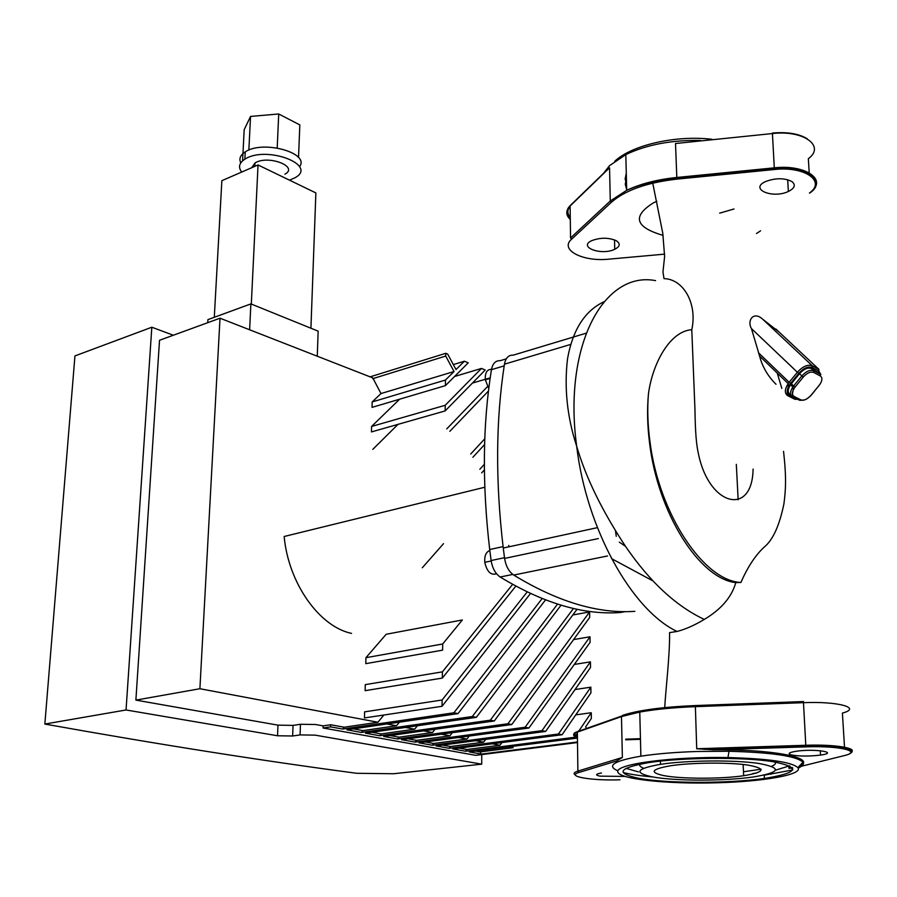 <?xml version="1.0" encoding="UTF-8"?>
<svg xmlns="http://www.w3.org/2000/svg" width="897" height="897" viewBox="0 0 897 897"><rect width="100%" height="100%" fill="white"/><g stroke="black" fill="none" stroke-linecap="round" stroke-linejoin="round"><path stroke-width="1.35" d="M300.08 734.912L315.217 735.148L481.711 764.166L393.66 773.741L356.838 773.304C262.35 760.791 158.354 744.375 44.85 724.058L74.944 355.918L151.828 327.226L126.051 709.976L277.543 735.764L292.646 736L300.08 734.912L300.461 724.271L293.05 725.393L277.969 725.146L135.884 700.109L199.896 688.728L377.929 722.253L383.849 715.032M173.334 335.231L151.828 327.226M481.745 754.59L481.711 764.166M44.85 724.058L126.051 709.976M462.347 619.962L386.181 634.269L365.931 657.692L442.692 643.979L462.347 619.962M422.285 567.767L443.533 543.66M365.931 657.692L365.785 663.657L442.625 650.146L442.692 643.979M372.804 449.363L398.021 424.359M445.147 410.927L445.204 405.287L481.476 368.432L485.221 370.013L445.147 410.927L371.448 431.928L371.582 426.456L399.613 399.21M372.177 401.946L445.473 380.036L454.039 371.526L445.719 356.064L445.753 353.306L447.715 354.136L456.001 369.564L464.411 361.211L468.245 362.825L445.417 385.632L372.053 407.373L372.177 401.946L380.99 393.559L372.771 377.895L220.012 318.211L199.896 688.728M530.475 593.511L442.03 706.298L364.462 717.936L364.608 711.859L442.098 699.996L527.178 591.953M515.82 586.145L442.333 678.076L365.124 690.668L365.27 684.635L442.4 671.853L512.624 584.373M442.03 706.298L442.098 699.996M442.333 678.076L442.4 671.853M545.522 599.902L458.031 713.62L453.904 712.779L542.136 598.568M353.328 728.869L362.881 730.607L361.379 732.434L346.87 729.81L458.031 713.62M453.904 712.779L342.676 729.059L344.224 727.22L377.929 722.253M561.029 605.183L476.352 717.342L472.315 716.524L557.542 604.118M371.919 732.255L381.147 733.925L379.678 735.742L365.483 733.174L476.352 717.342M362.881 730.607L396.519 725.763L399.412 722.152M361.379 732.434L472.315 716.524M484.38 469.86L481.644 472.898M479.839 469.277L484.346 464.298M577.063 609.254L494.269 720.975L490.323 720.179L573.452 608.458M390.117 735.562L399.019 737.177L397.584 738.971L383.692 736.459L494.269 720.975M381.147 733.925L414.694 729.183L417.408 725.751M379.678 735.742L490.323 720.179M484.593 444.531L472.887 457.268M470.712 454.017L484.784 438.79M589.699 617.428L511.783 724.529L507.926 723.756L589.609 611.922L589.699 617.428M407.933 738.803L416.522 740.361L415.12 742.133L401.52 739.677L511.783 724.529M399.019 737.177L432.489 732.535L435.023 729.272M397.584 738.971L507.926 723.756M572.835 614.961L589.609 611.922M590.103 642.33L528.916 728.016L525.137 727.243L590.013 636.78L590.103 642.33M425.369 741.965L433.655 743.478L432.298 745.239L418.977 742.828L528.916 728.016M416.522 740.361L449.913 735.82L452.279 732.703M415.12 742.133L525.137 727.243M573.587 639.583L590.013 636.78M488.461 391.025L449.846 431.3M446.717 428.934L487.52 386.585M472.427 383.075L490.188 377.861M590.518 667.469L545.668 731.414L541.979 730.663L590.428 661.863L590.518 667.469M442.445 745.071L450.44 746.528L449.117 748.277L436.065 745.923L545.668 731.414M433.655 743.478L466.956 739.027L469.176 736.067M432.298 745.239L541.979 730.663M574.315 664.43L590.428 661.863M371.582 426.456L445.204 405.287M454.566 376.493L481.476 368.432M590.932 692.843L562.071 734.744L558.45 734.015L590.843 687.18L590.932 692.843M459.174 748.109L466.889 749.511L465.599 751.249L452.806 748.939L562.071 734.744M450.44 746.528L483.651 742.167L485.737 739.341M449.117 748.277L558.45 734.015M575.044 689.535L590.843 687.18M453.333 364.586L464.411 361.211M380.99 393.559L454.039 371.526M445.417 385.632L445.473 380.036M372.748 378.68L445.719 356.064M475.556 751.092L480.097 751.921L481.341 754.097L469.209 751.899L577.433 738.085M480.097 751.921L513.129 747.717L512.378 746.394M481.341 754.097L577.489 741.987M578.7 731.212L591.258 712.734L591.347 718.441L585.629 726.906L586.481 728.465M466.889 749.511L499.999 745.25L501.95 742.559M465.599 751.249L574.573 737.289L577.433 737.861M576.02 735.159L577.365 733.185M575.762 714.864L591.258 712.734M220.012 318.211L159.52 340.277L135.884 700.109M577.489 742.548L475.746 755.341L323.077 727.994L323.144 725.875L315.576 724.507L300.461 724.271M323.144 725.875L330.657 724.754L344.224 727.22M508.621 746.876L513.129 747.717M492.33 743.804L499.999 745.25M475.702 740.675L483.651 742.167M458.715 737.48L466.956 739.027M441.369 734.206L449.913 735.82M423.642 730.864L432.489 732.535M405.522 727.456L414.694 729.183M386.999 723.969L396.519 725.763M342.676 729.059L330.601 726.873L330.657 724.754M370.091 376.852L445.753 353.306M323.077 727.994L330.601 726.873M298.522 157.536L299.833 124.907L278.72 113.975L250.555 116.431L244.186 129.695L242.582 160.843M277.207 147.938L278.72 113.975M248.85 150.079L250.555 116.431M244.903 158.758L244.612 159.33M289.507 180.174L294.799 177.853C318.895 165.25 266.431 145.011 244.881 159.173C239.073 162.996 238.03 167.279 241.73 172.045M284.943 174.197C299.284 166.562 267.833 154.576 254.995 162.996L251.754 167.683M299.52 166.696C310.452 153.039 262.967 139.73 245.251 151.862C240.295 155.069 238.815 158.747 240.788 162.873M310.923 328.224L315.879 192.922L258.044 164.958L221.862 180.678L214.293 317.291M251.317 304.072L258.044 164.958M317.269 356.21L318.155 331.161L250.88 303.892L249.624 329.782M250.88 303.892L207.913 319.635L207.734 322.685M489.807 550.523C486.006 551.969 484.335 555.905 484.795 562.329C486.936 571.725 490.861 575.538 496.568 573.755M491.489 369.373C486.97 369.329 484.918 372.816 485.333 379.835L488.764 388.513M484.772 487.239L284.158 536.496C288.397 583.218 319.388 626.711 351.546 633.394M506.256 358.867L500.19 360.695C495.604 360.459 492.688 363.442 491.444 369.665C482.653 424.371 482.07 484.324 489.695 549.525L491.108 560.547C492.375 568.193 495.391 573.676 500.167 577.006C543.537 603.345 583.588 615.185 620.32 612.516L625.444 611.597M508.722 545.398L508.902 546.811M776.017 384.286C767.798 376.101 762.338 366.694 759.602 356.087L751.439 328.56C746.753 320.397 753.648 310.665 762.798 319.31L779.145 332.069M819.253 373.197L811.404 368.499C807.782 367.265 803.813 368.992 799.496 373.701L790.504 384.791C787.622 389.41 787.499 392.628 790.167 394.456M753.088 469.053C752.437 516.403 709.673 506.614 698.628 454.757C696.352 445.058 695.31 432.948 694.94 408.954L691.789 329.715C697.574 303.478 683.335 279.012 664.004 278.631L662.961 271.982L664.621 256.52L662.793 233.31L652.747 183.134M707.083 176.16L699.144 175.263M664.643 708.697C665.664 689.434 669.902 655.842 669.588 632.609L677.022 631.466C685.364 629.335 694.446 625.321 704.268 619.423C721.177 609.377 731.683 597.11 735.787 582.624L740.911 582.456C748.132 565.985 756.395 553.763 765.702 545.78C773.618 538.379 779.684 524.431 783.911 503.935C785.828 489.269 786.456 477.35 783.552 451.359M691.789 329.715C669.857 331.094 652.377 363.677 648.43 394.052C647.006 409.279 647.365 425.402 649.506 442.423C657.669 512.949 699.436 578.711 735.787 582.624M752.74 748.558L755.745 747.728M740.911 582.456C704.089 581.088 659.183 514.418 650.045 442.288C647.724 425.313 647.186 409.234 648.43 394.052M695.298 705.558C662.121 706.993 637.902 710.256 622.63 715.358L621.475 716.58L622.372 757.46L616.497 761.026L579.047 772.452L577.892 771.106C573.912 772.373 573.071 773.651 575.369 774.93M624.906 776.421L600.048 776.152C595.047 775.086 595.53 774.033 601.495 772.979M764.222 775.176L792.825 769.94M798.139 768.079C802.613 766.15 804.205 764.188 802.916 762.203C796.671 756.093 772.025 752.448 728.992 751.271L696.812 751.495C675.037 752.235 656.391 753.794 640.873 756.182C613.851 760.858 606.193 765.746 617.898 770.837M623.224 772.519C630.49 774.391 640.38 775.871 652.893 776.959M792.623 767.899L790.919 768.325L792.813 768.202M578.464 730.943L577.354 732.12L621.475 716.58L639.774 712.061C655.158 709.314 673.647 707.509 695.242 706.668L803.477 702.676L803.477 701.555L695.343 705.558L696.722 748.76L713.362 749.814C774.773 749.174 818.03 758.212 799.193 766.262L799.205 766.262M716.613 782.789C666.157 784.27 617.282 778.988 617.753 771.465C616.968 763.941 672.47 756.53 727.972 757.561C768.561 758.66 791.872 762.035 797.893 767.675C803.566 774.638 763.392 781.635 716.613 782.789M638.664 778.271C615.062 773.281 618.336 768.067 648.453 762.641C681.44 757.483 741.314 756.9 771.925 761.497C801.492 767.17 798.98 772.822 764.379 778.461C728.185 783.675 666.393 783.586 638.664 778.271M753.02 773.472L756.44 773.091M775.726 770.108L789.674 765.803M626.005 768.337L638.507 771.913M652.13 776.824C633.495 772.788 636.276 768.628 660.472 764.334C686.867 760.264 734.172 759.804 758.683 763.425C782.565 767.91 780.738 772.429 753.188 776.993C724.238 781.209 674.174 781.13 652.13 776.824M643.71 768.258C640.357 766.969 639.09 765.59 639.92 764.143M775.199 762.013C776.14 763.448 774.963 764.872 771.655 766.285M761.138 769.211L743.478 771.756M663.645 775.58C649.114 772.384 651.424 769.099 670.564 765.758C691.374 762.573 728.286 762.215 747.627 765.029C766.61 768.527 765.287 772.093 743.647 775.726C720.829 779.089 680.935 779.011 663.645 775.58M791.816 755.027C787.241 753.794 788.575 752.561 795.841 751.316C814.297 748.401 840.119 752.437 820.531 755.083C809.475 756.384 799.9 756.362 791.816 755.027M611.373 202.285L610.285 201.006L570.548 237.974L571.602 239.196L611.373 202.285C625.074 190.276 646.916 182.562 676.887 179.131L675.508 143.509L772.429 133.552C803.51 129.796 825.711 146.11 808.343 158.679L809.341 174.982M734.015 208.979L719.652 213.161M603.502 173.345L609.512 165.676L625.814 154.598C646.67 144.664 671.573 139.932 700.501 140.437M605.677 171.237L609.556 167.806L610.285 201.006L626.711 190.299L625.814 154.598M616.172 240.654C620.634 243.58 620.163 246.462 614.748 249.288C601.282 255.925 577.365 246.933 591.942 240.564C600.508 237.447 608.581 237.481 616.172 240.654M791.883 181.542C795.975 184.905 794.798 188.213 788.351 191.476C772.395 199.145 748.703 188.852 765.803 181.463C775.748 177.853 784.438 177.875 791.883 181.542M663.085 235.384C635.121 227.199 631.925 216.334 653.521 202.778L656.839 201.354M711.882 139.259C675.273 134.987 631.656 145.191 614.725 161.292M761.901 170.755L761.688 169.085M760.14 169.241L760.914 170.845M626.285 173.199L625.142 178.918L626.566 184.479M746.596 172.258L746.371 170.598M626.42 178.447L625.265 184.143L626.7 189.682M745.407 172.381L744.476 170.789M733.668 173.536L733.454 171.876M625.467 546.284L619.311 542.147M611.541 558.629L653.005 580.942M736.314 464.354L738.153 499.786M616.273 536.339L615.51 531.002M586.077 333.213L513.174 355.167C508.577 354.898 505.673 357.903 504.45 364.182C495.772 420.065 495.368 481.353 503.251 548.033L504.596 558.416C505.863 566.153 508.902 571.703 513.712 575.055C557.53 601.797 597.918 613.884 634.863 611.339M277.969 725.146L277.543 735.764M292.646 736L293.05 725.393M500.167 577.006L512.792 574.428M504.495 557.699L491.108 560.547M491.444 369.665L504.192 365.875M775.883 329.02L818.86 369.295L818.815 371.022L820.878 374.576M795.045 399.311L799.53 399.243L794.45 399.064L788.239 395.936M818.86 369.295L812.267 365.752L812.222 367.49L818.815 371.022M789.349 395.454L787.768 395.7C784.438 393.413 784.572 389.388 788.183 383.613C789.326 387.403 784.763 394.815 789.326 395.476L796.009 398.84L789.349 395.454C786.12 393.065 786.546 389.04 790.627 383.389L789.181 382.301L788.183 383.613L759.602 356.087M762.798 319.31L812.267 365.752C807.737 364.204 802.77 366.368 797.377 372.255L798.823 373.354C803.69 368.05 808.152 366.099 812.222 367.49M751.439 328.56L797.377 372.255L789.181 382.301L758.481 352.779M790.627 383.389L798.823 373.354M811.157 395.095L811.034 395.252C807.322 399.3 803.88 400.824 800.729 399.815L799.149 400.062L792.948 396.934M799.776 400.309L803.364 400.163M800.729 399.815L794.058 396.452L792.477 396.698C789.82 394.871 789.932 391.641 792.836 387.033C794.439 390.307 790.324 395.936 794.047 396.474C791.558 394.59 791.894 391.462 795.078 387.067L793.632 385.968L792.836 387.033L790.504 384.791M819.286 385.205L811.034 395.252M795.078 387.067L803.297 377.032C807.076 372.905 810.552 371.38 813.714 372.457L813.758 370.708L820.351 374.228L820.318 375.966C822.74 377.872 822.358 381.001 819.174 385.351M803.297 377.032L801.84 375.933L793.632 385.968L791.3 383.737M813.714 372.457L820.318 375.966M811.404 368.499L813.758 370.708C810.137 369.474 806.168 371.223 801.84 375.933L799.496 373.701M820.351 374.228L817.997 372.02M677.022 631.466C631.645 609.904 586.38 528.647 576.681 446.269L576.681 446.269C562.89 345.356 603.961 270.58 655.584 280.626M579.047 772.452C565.233 776.342 591.168 780.816 619.928 779.807L619.973 779.807M622.372 757.46L577.892 771.106L577.354 732.12C572.342 734.004 572.364 735.82 577.421 737.581M850.838 752.303C858.676 748.132 834.535 744.218 805.798 745.272L803.477 702.676C838.291 701.151 862.264 707.935 842.406 713.07L844.503 747.19M575.739 732.255C574.102 733.511 574.652 734.699 577.399 735.843M625.714 739.162L640.436 738.668M788.833 766.217L788.945 768.381L792.331 767.54M799.698 765.702L800.651 765.466M787.79 745.844L787.869 747.436M703.977 749.376L805.854 746.125L805.798 745.272L696.722 748.76M844.458 755.554L801.559 766.206M849.807 753.502C859.595 749.668 835.589 745.441 805.854 746.125L805.943 746.865C839.917 745.586 863.295 751.338 843.886 755.689M713.362 749.814L805.943 746.865M807.322 138.822C798.992 133.709 787.375 131.781 772.452 133.036M675.508 143.509L772.429 133.552L774.29 167.84L676.708 177.483C657.209 179.512 640.548 183.784 626.711 190.299C640.57 184.132 657.243 180.129 676.764 178.279L774.358 168.647L774.29 167.84C804.744 164.308 827.191 179.243 811.381 191.386M664.621 254.143L608.884 259.155C582.803 261.991 559.179 249.826 571.602 239.196M676.887 179.131L774.447 169.511L774.358 168.647C805.349 165.485 827.303 181.127 810.35 192.563L809.688 193.068M774.447 169.511C804.755 166.001 826.384 181.272 809.43 193.057M570.548 237.974L570.111 206.007L609.556 167.806M570.301 219.473C565.682 215.145 565.615 210.649 570.111 206.007L570.604 205.222M570.111 206.254C567.095 210.021 567.139 213.677 570.268 217.231M513.712 575.055L607.527 555.972M504.45 364.182L570.694 344.426M598.355 538.57L504.596 558.416M244.881 159.173L245.251 151.862M254.826 166.349L254.995 162.996M491.175 560.984L484.795 562.329M490.11 378.433L485.333 379.835M503.082 546.621L489.695 549.525M796.009 398.84L799.53 399.243M794.047 396.474L800.707 399.838C803.477 401.037 806.952 399.524 811.146 395.297L820.037 384.208M777.239 373.074L781.825 388.356M604.017 301.74C584.878 310.721 572.701 329.771 567.509 358.89C564.101 387.975 567.162 417.105 576.681 446.269C585.752 477.383 601.999 510.696 625.422 546.206C649.607 581.626 675.889 606.024 704.268 619.423M577.41 736.482C572.723 734.789 572.723 733.174 577.421 731.66L621.554 716.109L639.774 712.061L640.873 756.182M625.736 739.801L640.458 739.319M769.648 746.427L769.727 748.02M770.938 773.169L770.983 774.29M797.893 767.675L802.916 762.203M727.972 757.561L728.992 751.271M764.222 775.053L764.379 778.461M660.383 761.093L660.472 764.334M743.153 764.479L743.647 775.726M820.284 750.699L820.531 755.083M760.589 230.798L756.496 233.512M607.852 169.129L570.189 205.615C565.996 209.842 566.029 214.047 570.279 218.24M652.904 182.427L652.87 181.385M788.351 191.476L787.689 179.725M765.219 170.43L765.175 169.555M614.748 249.288L614.535 239.891M596.864 527.772L503.251 548.033"/></g></svg>
